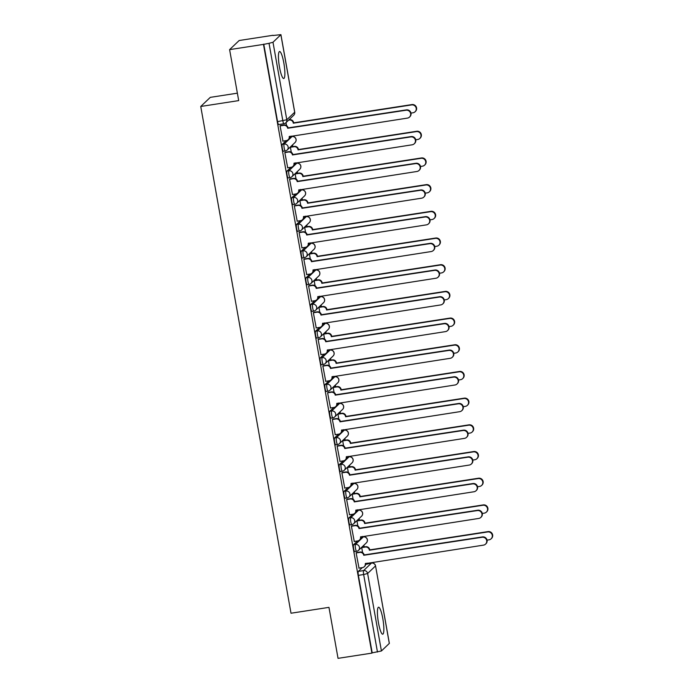 <?xml version="1.0" encoding="UTF-8"?>
<svg xmlns="http://www.w3.org/2000/svg" width="693" height="693" viewBox="0 0 693 693"><rect width="100%" height="100%" fill="white"/><g stroke="black" fill="none" stroke-linecap="round" stroke-linejoin="round"><path stroke-width="1.04" d="M357.519 540.947L353.577 544.707A3.5 0.641 81.2 0 0 353.629 548.665A3.5 0.641 81.2 0 0 354.721 551.593A3.5 0.641 81.2 0 0 354.79 551.55M352.763 514.258L348.822 518.017A3.5 0.641 81.2 0 0 348.874 521.976A3.5 0.641 81.2 0 0 349.965 524.904A3.5 0.641 81.2 0 0 350.034 524.861M348.007 487.569L344.066 491.328A3.5 0.641 81.2 0 0 344.118 495.287A3.5 0.641 81.2 0 0 345.209 498.215A3.5 0.641 81.2 0 0 345.287 498.172M343.252 460.88L339.31 464.639A3.5 0.641 81.2 0 0 339.362 468.598A3.5 0.641 81.2 0 0 340.454 471.526A3.5 0.641 81.2 0 0 340.532 471.483M338.505 434.19L334.554 437.95A3.5 0.641 81.2 0 0 334.606 441.909A3.5 0.641 81.2 0 0 335.698 444.837A3.5 0.641 81.2 0 0 335.776 444.793M333.749 407.501L329.799 411.261A3.5 0.641 81.2 0 0 329.859 415.211A3.5 0.641 81.2 0 0 330.951 418.148A3.5 0.641 81.2 0 0 331.02 418.104M328.993 380.812L325.052 384.572A3.5 0.641 81.2 0 0 325.104 388.522A3.5 0.641 81.2 0 0 326.195 391.458A3.5 0.641 81.2 0 0 326.264 391.415M324.237 354.123L320.296 357.883A3.5 0.641 81.2 0 0 320.348 361.833A3.5 0.641 81.2 0 0 321.439 364.769A3.5 0.641 81.2 0 0 321.517 364.726M319.482 327.434L315.54 331.193A3.5 0.641 81.2 0 0 315.592 335.143A3.5 0.641 81.2 0 0 316.684 338.08A3.5 0.641 81.2 0 0 316.762 338.037M314.735 300.745L310.785 304.504A3.5 0.641 81.2 0 0 310.836 308.454A3.5 0.641 81.2 0 0 311.928 311.391A3.5 0.641 81.2 0 0 312.006 311.348M309.979 274.056L306.029 277.815A3.5 0.641 81.2 0 0 306.081 281.765A3.5 0.641 81.2 0 0 307.181 284.702A3.5 0.641 81.2 0 0 307.25 284.658M305.223 247.366L301.282 251.126A3.5 0.641 81.2 0 0 301.334 255.076A3.5 0.641 81.2 0 0 302.425 258.013A3.5 0.641 81.2 0 0 302.494 257.969M300.467 220.677L296.526 224.437A3.5 0.641 81.2 0 0 296.578 228.387A3.5 0.641 81.2 0 0 297.669 231.323A3.5 0.641 81.2 0 0 297.747 231.28M295.712 193.988L291.77 197.748A3.5 0.641 81.2 0 0 291.822 201.698A3.5 0.641 81.2 0 0 292.914 204.634A3.5 0.641 81.2 0 0 292.992 204.591M290.965 167.299L287.015 171.058A3.5 0.641 81.2 0 0 287.067 175.008A3.5 0.641 81.2 0 0 288.158 177.936A3.5 0.641 81.2 0 0 288.236 177.902M286.209 140.61L282.259 144.369A3.5 0.641 81.2 0 0 282.311 148.319A3.5 0.641 81.2 0 0 283.402 151.247A3.5 0.641 81.2 0 0 283.48 151.213M283.827 62.942A13.661 2.486 81.2 0 0 279.574 51.516A13.661 2.486 81.2 0 0 279.487 67.091A13.661 2.486 81.2 0 0 283.74 78.517A13.661 2.486 81.2 0 0 283.827 62.942M382.813 618.632A13.661 2.486 81.2 0 0 378.551 607.207A13.661 2.486 81.2 0 0 378.465 622.773A13.661 2.486 81.2 0 0 382.727 634.199A13.661 2.486 81.2 0 0 382.813 618.632M367.16 563.704L367.056 563.114M364.171 546.95L363.868 545.226M362.404 537.014L362.3 536.425M359.424 520.261L359.113 518.537M357.649 510.325L357.545 509.736M354.669 493.572L354.357 491.848M352.893 483.636L352.789 483.047M349.913 466.883L349.61 465.159M348.146 456.947L348.042 456.358M345.157 440.194L344.854 438.47M343.39 430.258L343.286 429.669M340.402 413.504L340.098 411.781M338.634 403.569L338.531 402.979M335.655 386.815L335.343 385.091M333.879 376.879L333.775 376.29M330.899 360.126L330.587 358.402M329.123 350.19L329.019 349.601M326.143 333.437L325.831 331.713M324.376 323.501L324.263 322.912M321.387 306.748L321.084 305.024M319.62 296.812L319.516 296.223M316.632 280.059L316.329 278.335M314.865 270.123L314.761 269.534M311.876 253.369L311.573 251.646M310.109 243.434L310.005 242.845M307.129 226.68L306.817 224.956M305.353 216.744L305.249 216.155M302.373 199.991L302.061 198.267M300.597 190.055L300.493 189.466M297.618 173.302L297.314 171.578M295.85 163.366L295.746 162.777M292.862 146.613L292.559 144.889M291.095 136.677L290.991 136.088M273.068 35.499L280.916 34.65L272.99 42.256L286.798 119.759L294.681 112.24L280.873 34.737M237.37 93.174L210.3 97.358L200.745 106.471L238.695 100.606L229.608 49.627L263.479 44.395L371.907 653.118L338.037 658.35L328.958 607.363L291.008 613.227L200.745 106.471M229.608 49.627L239.163 40.515L273.033 35.282M389.31 643.459L375.545 565.869L389.353 643.373L381.419 650.978L372.184 652.849L358.376 575.355A3.5 0.641 -98.8 0 1 358.324 571.396L362.274 567.636M365.635 564.423L371.491 563.062A3.5 0.641 -98.8 0 1 371.561 563.028A3.5 0.641 -98.8 0 1 371.656 563.045M263.756 44.127L277.564 121.63L286.798 119.759A3.5 3.413 46.4 0 1 284 123.709A3.5 0.641 -98.8 0 1 283.931 123.744A3.5 0.641 -98.8 0 1 282.839 120.816L269.031 43.312L263.479 44.395M269.031 43.312L272.99 42.256M280.509 125.554L280.067 125.84L282.952 141.112M290.835 146.925L290.393 147.219L291.294 152.261M285.265 152.243L284.823 152.529L287.708 167.801M295.59 173.614L295.149 173.908L296.05 178.95M290.012 178.933L289.579 179.218L292.463 194.49M300.338 200.303L299.904 200.598L300.805 205.639M294.768 205.622L294.334 205.908L297.21 221.18M305.093 226.992L304.66 227.287L305.552 232.328M299.523 232.311L299.09 232.597L301.966 247.869M309.849 253.681L309.416 253.976L310.308 259.017M304.279 259L303.837 259.286L306.722 274.558M314.605 280.37L314.163 280.665L315.064 285.707M309.035 285.689L308.593 285.975L311.478 301.247M319.36 307.06L318.919 307.354L319.82 312.396M313.782 312.378L313.349 312.673L316.233 327.936M324.116 333.749L323.674 334.043L324.575 339.085M318.537 339.068L318.104 339.362L320.98 354.625M328.863 360.438L328.43 360.732L329.331 365.774M323.293 365.757L322.86 366.051L325.736 381.315M333.619 387.127L333.186 387.422L334.078 392.463M328.049 392.446L327.607 392.74L330.492 408.004M338.375 413.816L337.941 414.111L338.834 419.152M332.805 419.135L332.363 419.43L335.247 434.693M343.13 440.514L342.689 440.8L343.589 445.842M337.56 445.824L337.119 446.119L340.003 461.382M347.886 467.203L347.444 467.489L348.345 472.531M342.307 472.513L341.874 472.808L344.75 488.071M352.633 493.892L352.2 494.178L353.101 499.22M347.063 499.203L346.63 499.497L349.506 514.76M357.389 520.582L356.956 520.867L357.848 525.909M351.819 525.892L351.386 526.186L354.262 541.45M362.144 547.271L361.711 547.557L362.604 552.598M356.574 552.581L356.133 552.875L359.017 568.139M360.888 537.733L363.331 536.902A3.5 0.641 -98.8 0 1 363.401 536.858A3.5 0.641 -98.8 0 1 363.496 536.876M356.133 511.044L358.576 510.213A3.5 0.641 -98.8 0 1 358.653 510.169A3.5 0.641 -98.8 0 1 358.74 510.187M351.377 484.355L353.82 483.523A3.5 0.641 -98.8 0 1 353.898 483.48A3.5 0.641 -98.8 0 1 353.984 483.497M346.621 457.666L349.064 456.834A3.5 0.641 -98.8 0 1 349.142 456.791A3.5 0.641 -98.8 0 1 349.229 456.808M341.866 430.977L344.317 430.145A3.5 0.641 -98.8 0 1 344.386 430.102A3.5 0.641 -98.8 0 1 344.482 430.119M337.119 404.288L339.561 403.456A3.5 0.641 -98.8 0 1 339.631 403.413A3.5 0.641 -98.8 0 1 339.726 403.43M332.363 377.598L334.806 376.767A3.5 0.641 -98.8 0 1 334.884 376.723A3.5 0.641 -98.8 0 1 334.97 376.741M327.607 350.909L330.05 350.078A3.5 0.641 -98.8 0 1 330.128 350.034A3.5 0.641 -98.8 0 1 330.214 350.052M322.851 324.22L325.294 323.388A3.5 0.641 -98.8 0 1 325.372 323.345A3.5 0.641 -98.8 0 1 325.459 323.362M318.096 297.531L320.547 296.699A3.5 0.641 -98.8 0 1 320.616 296.656A3.5 0.641 -98.8 0 1 320.703 296.673M313.34 270.842L315.791 270.01A3.5 0.641 -98.8 0 1 315.861 269.967A3.5 0.641 -98.8 0 1 315.956 269.984M308.593 244.153L311.036 243.321A3.5 0.641 -98.8 0 1 311.114 243.278A3.5 0.641 -98.8 0 1 311.2 243.295M303.837 217.463L306.28 216.632A3.5 0.641 -98.8 0 1 306.358 216.588A3.5 0.641 -98.8 0 1 306.445 216.606M299.081 190.774L301.524 189.934A3.5 0.641 -98.8 0 1 301.602 189.899A3.5 0.641 -98.8 0 1 301.689 189.917M294.326 164.085L296.769 163.245A3.5 0.641 -98.8 0 1 296.847 163.21A3.5 0.641 -98.8 0 1 296.933 163.227M289.57 137.396L292.022 136.556A3.5 0.641 -98.8 0 1 292.091 136.521A3.5 0.641 -98.8 0 1 292.186 136.538M286.018 122.626L286.538 125.572M277.564 121.63A3.5 0.641 81.2 0 0 278.655 124.558A3.5 0.641 81.2 0 0 278.725 124.523M282.796 141.129L286.4 140.575A3.5 3.413 -133.6 0 0 289.198 136.625L407.423 118.105A4.028 3.933 -133.6 0 0 410.256 112.431A4.028 3.933 -133.6 0 0 406.02 110.23L287.699 128.248A3.5 3.413 -133.6 0 0 283.688 125.346L284.052 125.009A3.5 3.413 46.4 0 1 288.063 127.902L406.384 109.884A4.028 3.933 46.4 0 1 409.866 116.736L409.502 117.082M280.353 125.572L284.052 125.009M289.198 136.625L289.527 136.313A3.5 3.413 46.4 0 1 288.565 139.345L288.21 139.691M280.085 125.909L283.688 125.346M288.99 119.785L289.622 119.69A3.5 3.413 46.4 0 1 293.633 122.583L293.269 122.93A3.5 3.413 -133.6 0 0 289.258 120.036L288.626 120.132M410.975 113.098L412.993 112.786A4.028 3.933 -133.6 0 0 415.835 107.12A4.028 3.933 -133.6 0 0 411.599 104.92L293.321 123.189M293.676 122.843L411.954 104.574A4.028 3.933 46.4 0 1 415.436 111.426L415.072 111.772M287.552 167.819L291.155 167.264A3.5 3.413 -133.6 0 0 293.945 163.323L412.179 144.794A4.028 3.933 -133.6 0 0 415.012 139.12A4.028 3.933 -133.6 0 0 410.776 136.919L292.455 154.937A3.5 3.413 -133.6 0 0 288.444 152.036L288.808 151.698A3.5 3.413 46.4 0 1 292.818 154.591L411.14 136.573A4.028 3.933 46.4 0 1 414.622 143.425L414.258 143.772M285.1 152.269L288.808 151.698M294.317 163.002A3.5 3.413 46.4 0 1 293.321 166.034L292.957 166.381M284.832 152.599L288.444 152.036M292.299 194.516L295.911 193.953A3.5 3.413 -133.6 0 0 298.7 190.012L416.935 171.483A4.028 3.933 -133.6 0 0 419.767 165.809A4.028 3.933 -133.6 0 0 415.531 163.609L297.21 181.627A3.5 3.413 -133.6 0 0 293.2 178.725L293.555 178.387A3.5 3.413 46.4 0 1 297.574 181.28L415.895 163.271A4.028 3.933 46.4 0 1 419.378 170.114L419.014 170.461M289.856 178.959L293.555 178.387M299.064 189.691A3.5 3.413 46.4 0 1 298.077 192.723L297.713 193.07M289.587 179.288L293.2 178.725M297.054 221.206L300.658 220.643A3.5 3.413 -133.6 0 0 303.456 216.701L421.69 198.172A4.028 3.933 -133.6 0 0 424.523 192.498A4.028 3.933 -133.6 0 0 420.287 190.298L301.966 208.316A3.5 3.413 -133.6 0 0 297.947 205.414L298.311 205.076A3.5 3.413 46.4 0 1 302.321 207.969L420.651 189.96A4.028 3.933 46.4 0 1 424.125 196.803L423.769 197.15M294.612 205.648L298.311 205.076M303.82 216.381A3.5 3.413 46.4 0 1 302.832 219.412L302.469 219.759M294.343 205.977L297.947 205.414M290.679 146.951L294.378 146.379A3.5 3.413 46.4 0 1 298.388 149.272L298.025 149.619A3.5 3.413 -133.6 0 0 294.014 146.725L290.41 147.28M415.731 139.787L417.749 139.475A4.028 3.933 -133.6 0 0 420.582 133.81A4.028 3.933 -133.6 0 0 416.346 131.609L298.068 149.879M298.432 149.532L416.71 131.263A4.028 3.933 46.4 0 1 420.192 138.115L419.828 138.461M295.435 173.64L299.133 173.068A3.5 3.413 46.4 0 1 303.144 175.961L302.78 176.308A3.5 3.413 -133.6 0 0 298.77 173.415L295.166 173.969M420.486 166.476L422.505 166.164A4.028 3.933 -133.6 0 0 425.337 160.499A4.028 3.933 -133.6 0 0 421.101 158.299L302.824 176.568M303.188 176.221L421.465 157.952A4.028 3.933 46.4 0 1 424.948 164.804L424.584 165.151M300.182 200.329L303.88 199.757A3.5 3.413 46.4 0 1 307.9 202.651L307.536 202.997A3.5 3.413 -133.6 0 0 303.525 200.104L299.913 200.658M425.242 193.165L427.26 192.853A4.028 3.933 -133.6 0 0 430.093 187.188A4.028 3.933 -133.6 0 0 425.857 184.988L307.579 203.257M307.943 202.91L426.221 184.641A4.028 3.933 46.4 0 1 429.703 191.493L429.339 191.84M301.81 247.895L305.414 247.332A3.5 3.413 -133.6 0 0 308.212 243.39L426.446 224.861A4.028 3.933 -133.6 0 0 429.279 219.187A4.028 3.933 -133.6 0 0 425.043 216.987L306.713 235.005A3.5 3.413 -133.6 0 0 302.702 232.112L303.066 231.765A3.5 3.413 46.4 0 1 307.077 234.658L425.398 216.649A4.028 3.933 46.4 0 1 428.88 223.492L428.517 223.839M299.367 232.337L303.066 231.765M308.212 243.39L308.541 243.07A3.5 3.413 46.4 0 1 307.588 246.102L307.224 246.448M299.099 232.666L302.702 232.112M306.566 274.584L310.169 274.021A3.5 3.413 -133.6 0 0 312.967 270.079L431.193 251.55A4.028 3.933 -133.6 0 0 434.026 245.876A4.028 3.933 -133.6 0 0 429.79 243.676L311.469 261.694A3.5 3.413 -133.6 0 0 307.458 258.801L307.822 258.454A3.5 3.413 46.4 0 1 311.833 261.348L430.154 243.338A4.028 3.933 46.4 0 1 433.636 250.182L433.272 250.528M304.123 259.026L307.822 258.454M313.331 269.759A3.5 3.413 46.4 0 1 312.344 272.791L311.98 273.137M303.855 259.355L307.458 258.801M304.937 227.018L308.636 226.446A3.5 3.413 46.4 0 1 312.647 229.34L312.292 229.686A3.5 3.413 -133.6 0 0 308.272 226.793L304.669 227.347M429.998 219.854L432.016 219.542A4.028 3.933 -133.6 0 0 434.849 213.877A4.028 3.933 -133.6 0 0 430.613 211.677L312.335 229.946M312.699 229.6L430.977 211.33A4.028 3.933 46.4 0 1 434.459 218.182L434.095 218.529M309.693 253.707L313.392 253.136A3.5 3.413 46.4 0 1 317.403 256.029L317.039 256.375A3.5 3.413 -133.6 0 0 313.028 253.482L309.424 254.036M434.745 246.552L436.772 246.24A4.028 3.933 -133.6 0 0 439.605 240.566A4.028 3.933 -133.6 0 0 435.369 238.366L317.091 256.635M317.455 256.289L435.732 238.02A4.028 3.933 46.4 0 1 439.206 244.872L438.851 245.218M311.322 301.273L314.925 300.71A3.5 3.413 -133.6 0 0 317.715 296.769L435.949 278.239A4.028 3.933 -133.6 0 0 438.782 272.566A4.028 3.933 -133.6 0 0 434.546 270.365L316.225 288.383A3.5 3.413 -133.6 0 0 312.214 285.49L312.578 285.144A3.5 3.413 46.4 0 1 316.588 288.037L434.909 270.027A4.028 3.933 46.4 0 1 438.392 276.871L438.028 277.217M308.879 285.715L312.578 285.144M318.087 296.448A3.5 3.413 46.4 0 1 317.091 299.48L316.736 299.826M308.61 286.044L312.214 285.49M316.069 327.962L319.681 327.399A3.5 3.413 -133.6 0 0 322.47 323.458L440.705 304.929A4.028 3.933 -133.6 0 0 443.537 299.255A4.028 3.933 -133.6 0 0 439.301 297.063L320.98 315.072A3.5 3.413 -133.6 0 0 316.97 312.179L317.325 311.833A3.5 3.413 46.4 0 1 321.344 314.726L439.665 296.717A4.028 3.933 46.4 0 1 443.148 303.56L442.784 303.906M313.626 312.404L317.325 311.833M322.843 323.137A3.5 3.413 46.4 0 1 321.847 326.169L321.483 326.516M313.357 312.734L316.97 312.179M320.824 354.651L324.437 354.088A3.5 3.413 -133.6 0 0 327.226 350.147L445.46 331.618A4.028 3.933 -133.6 0 0 448.293 325.953A4.028 3.933 -133.6 0 0 444.057 323.752L325.736 341.762A3.5 3.413 -133.6 0 0 321.717 338.868L322.08 338.522A3.5 3.413 46.4 0 1 326.091 341.415L444.421 323.406A4.028 3.933 46.4 0 1 447.903 330.249L447.539 330.596M318.382 339.094L322.08 338.522M327.226 350.147L327.555 349.826A3.5 3.413 46.4 0 1 326.602 352.858L326.238 353.205M318.113 339.423L321.717 338.868M325.58 381.341L329.184 380.778A3.5 3.413 -133.6 0 0 331.982 376.836L450.216 358.307A4.028 3.933 -133.6 0 0 453.049 352.642A4.028 3.933 -133.6 0 0 448.813 350.441L330.483 368.451A3.5 3.413 -133.6 0 0 326.472 365.558L326.836 365.211A3.5 3.413 46.4 0 1 330.847 368.104L449.177 350.095A4.028 3.933 46.4 0 1 452.65 356.938L452.295 357.285M323.137 365.783L326.836 365.211M332.345 376.516A3.5 3.413 46.4 0 1 331.358 379.547L330.994 379.894M322.869 366.112L326.472 365.558M330.336 408.03L333.939 407.467A3.5 3.413 -133.6 0 0 336.737 403.525L454.963 384.996A4.028 3.933 -133.6 0 0 457.804 379.331A4.028 3.933 -133.6 0 0 453.569 377.131L335.239 395.14A3.5 3.413 -133.6 0 0 331.228 392.247L331.592 391.9A3.5 3.413 46.4 0 1 335.603 394.793L453.924 376.784A4.028 3.933 46.4 0 1 457.406 383.627L457.042 383.974M327.893 392.472L331.592 391.9M337.101 403.205A3.5 3.413 46.4 0 1 336.114 406.237L335.75 406.583M327.624 392.801L331.228 392.247M335.091 434.719L338.695 434.156A3.5 3.413 -133.6 0 0 341.493 430.214L459.719 411.685A4.028 3.933 -133.6 0 0 462.552 406.02A4.028 3.933 -133.6 0 0 458.316 403.82L339.994 421.829A3.5 3.413 -133.6 0 0 335.984 418.936L336.348 418.589A3.5 3.413 46.4 0 1 340.358 421.483L458.679 403.473A4.028 3.933 46.4 0 1 462.162 410.317L461.798 410.663M332.649 419.161L336.348 418.589M341.857 429.894A3.5 3.413 46.4 0 1 340.861 432.926L340.506 433.272M332.38 419.49L335.984 418.936M339.847 461.408L343.451 460.845A3.5 3.413 -133.6 0 0 346.24 456.904L464.475 438.374A4.028 3.933 -133.6 0 0 467.307 432.709A4.028 3.933 -133.6 0 0 463.071 430.509L344.75 448.518A3.5 3.413 -133.6 0 0 340.739 445.625L341.095 445.278A3.5 3.413 46.4 0 1 345.114 448.172L463.435 430.162A4.028 3.933 46.4 0 1 466.917 437.006L466.554 437.352M337.396 445.85L341.095 445.278M346.613 456.583A3.5 3.413 46.4 0 1 345.616 459.615L345.253 459.961M337.127 446.179L340.739 445.625M344.594 488.097L348.207 487.534A3.5 3.413 -133.6 0 0 350.996 483.593L469.23 465.064A4.028 3.933 -133.6 0 0 472.063 459.398A4.028 3.933 -133.6 0 0 467.827 457.198L349.506 475.207A3.5 3.413 -133.6 0 0 345.486 472.314L345.85 471.968A3.5 3.413 46.4 0 1 349.87 474.861L468.191 456.852A4.028 3.933 46.4 0 1 471.673 463.704L471.309 464.041M342.151 472.539L345.85 471.968M351.36 483.272A3.5 3.413 46.4 0 1 350.372 486.304L350.008 486.651M341.883 472.869L345.486 472.314M314.449 280.396L318.148 279.825A3.5 3.413 46.4 0 1 322.158 282.727L321.795 283.065A3.5 3.413 -133.6 0 0 317.784 280.171L314.18 280.726M439.501 273.241L441.519 272.929A4.028 3.933 -133.6 0 0 444.36 267.255A4.028 3.933 -133.6 0 0 440.124 265.055L321.847 283.324M322.202 282.978L440.479 264.709A4.028 3.933 46.4 0 1 443.962 271.561L443.598 271.907M319.204 307.086L322.903 306.514A3.5 3.413 46.4 0 1 326.914 309.416L326.55 309.754A3.5 3.413 -133.6 0 0 322.54 306.86L318.936 307.415M444.256 299.93L446.275 299.619A4.028 3.933 -133.6 0 0 449.107 293.945A4.028 3.933 -133.6 0 0 444.871 291.744L326.594 310.014M326.957 309.667L445.235 291.398A4.028 3.933 46.4 0 1 448.717 298.25L448.354 298.596M323.952 333.775L327.65 333.203A3.5 3.413 46.4 0 1 331.67 336.105L331.306 336.443A3.5 3.413 -133.6 0 0 327.295 333.55L323.683 334.104M449.012 326.62L451.03 326.308A4.028 3.933 -133.6 0 0 453.863 320.634A4.028 3.933 -133.6 0 0 449.627 318.433L331.349 336.703M331.713 336.356L449.991 318.087A4.028 3.933 46.4 0 1 453.473 324.939L453.109 325.286M328.707 360.464L332.406 359.892A3.5 3.413 46.4 0 1 336.426 362.794L336.062 363.132A3.5 3.413 -133.6 0 0 332.042 360.239L328.439 360.793M453.768 353.309L455.786 352.997A4.028 3.933 -133.6 0 0 458.619 347.323A4.028 3.933 -133.6 0 0 454.383 345.123L336.105 363.392M336.469 363.045L454.747 344.776A4.028 3.933 46.4 0 1 458.229 351.628L457.865 351.975M333.463 387.153L337.162 386.581A3.5 3.413 46.4 0 1 341.173 389.483L340.817 389.821A3.5 3.413 -133.6 0 0 336.798 386.928L333.194 387.482M458.523 379.998L460.542 379.686A4.028 3.933 -133.6 0 0 463.374 374.012A4.028 3.933 -133.6 0 0 459.138 371.812L340.861 390.081M341.225 389.735L459.502 371.465A4.028 3.933 46.4 0 1 462.976 378.317L462.621 378.664M338.219 413.842L341.918 413.271A3.5 3.413 46.4 0 1 345.928 416.172L345.564 416.519A3.5 3.413 -133.6 0 0 341.554 413.617L337.95 414.171M463.27 406.687L465.289 406.375A4.028 3.933 -133.6 0 0 468.13 400.701A4.028 3.933 -133.6 0 0 463.894 398.501L345.616 416.77M345.972 416.424L464.249 398.154A4.028 3.933 46.4 0 1 467.732 405.007L467.368 405.353M342.974 440.531L346.673 439.96A3.5 3.413 46.4 0 1 350.684 442.862L350.32 443.208A3.5 3.413 -133.6 0 0 346.309 440.306L342.706 440.869M468.026 433.376L470.045 433.064A4.028 3.933 -133.6 0 0 472.877 427.39A4.028 3.933 -133.6 0 0 468.641 425.19L350.363 443.459M350.727 443.113L469.005 424.844A4.028 3.933 46.4 0 1 472.487 431.696L472.124 432.042M347.721 467.221L351.429 466.649A3.5 3.413 46.4 0 1 355.44 469.551L355.076 469.897A3.5 3.413 -133.6 0 0 351.065 466.995L347.453 467.558M472.782 460.065L474.8 459.754A4.028 3.933 -133.6 0 0 477.633 454.08A4.028 3.933 -133.6 0 0 473.397 451.879L355.119 470.149M355.483 469.802L473.761 451.533A4.028 3.933 46.4 0 1 477.243 458.385L476.879 458.731M349.35 514.786L352.954 514.232A3.5 3.413 -133.6 0 0 355.752 510.282L473.986 491.753A4.028 3.933 -133.6 0 0 476.819 486.088A4.028 3.933 -133.6 0 0 472.583 483.887L354.262 501.897A3.5 3.413 -133.6 0 0 350.242 499.003L350.606 498.657A3.5 3.413 46.4 0 1 354.617 501.55L472.947 483.541A4.028 3.933 46.4 0 1 476.42 490.393L476.065 490.731M346.907 499.229L350.606 498.657M356.115 509.961A3.5 3.413 46.4 0 1 355.128 512.993L354.764 513.34M346.639 499.558L350.242 499.003M352.477 493.91L356.176 493.338A3.5 3.413 46.4 0 1 360.195 496.24L359.832 496.586A3.5 3.413 -133.6 0 0 355.821 493.685L352.209 494.248M477.538 486.755L479.556 486.443A4.028 3.933 -133.6 0 0 482.389 480.769A4.028 3.933 -133.6 0 0 478.153 478.568L359.875 496.838M360.239 496.491L478.516 478.222A4.028 3.933 46.4 0 1 481.999 485.074L481.635 485.421M354.106 541.476L357.709 540.921A3.5 3.413 -133.6 0 0 360.507 536.971L478.733 518.442A4.028 3.933 -133.6 0 0 481.574 512.777A4.028 3.933 -133.6 0 0 477.338 510.576L359.009 528.586A3.5 3.413 -133.6 0 0 354.998 525.692L355.362 525.346A3.5 3.413 46.4 0 1 359.372 528.239L477.694 510.23A4.028 3.933 46.4 0 1 481.176 517.082L480.812 517.42M351.663 525.918L355.362 525.346M360.871 536.651A3.5 3.413 46.4 0 1 359.884 539.682L359.52 540.029M351.394 526.247L354.998 525.692M357.233 520.599L360.932 520.027A3.5 3.413 46.4 0 1 364.942 522.929L364.587 523.276A3.5 3.413 -133.6 0 0 360.568 520.374L356.964 520.937M482.293 513.444L484.312 513.132A4.028 3.933 -133.6 0 0 487.144 507.458A4.028 3.933 -133.6 0 0 482.908 505.258L364.631 523.527M364.994 523.18L483.272 504.911A4.028 3.933 46.4 0 1 486.746 511.763L486.391 512.11M358.861 568.165L362.465 567.61A3.5 3.413 -133.6 0 0 365.263 563.66L483.489 545.131A4.028 3.933 -133.6 0 0 486.321 539.466A4.028 3.933 -133.6 0 0 482.085 537.266L363.764 555.275A3.5 3.413 -133.6 0 0 359.754 552.382L360.117 552.035A3.5 3.413 46.4 0 1 364.128 554.928L482.449 536.919A4.028 3.933 46.4 0 1 485.932 543.771L485.568 544.109M356.419 552.607L360.117 552.035M365.627 563.34A3.5 3.413 46.4 0 1 364.639 566.372L364.275 566.718M356.15 552.936L359.754 552.382M361.989 547.288L365.687 546.716A3.5 3.413 46.4 0 1 369.698 549.618L369.334 549.965A3.5 3.413 -133.6 0 0 365.324 547.063L361.72 547.626M487.04 540.133L489.067 539.821A4.028 3.933 -133.6 0 0 491.9 534.147A4.028 3.933 -133.6 0 0 487.664 531.947L369.386 550.216M369.75 549.87L488.019 531.6A4.028 3.933 46.4 0 1 491.502 538.452L491.146 538.799M366.354 542.853L358.472 550.372A3.5 3.413 -133.6 0 1 356.661 551.264A3.5 0.641 -98.8 0 1 356.592 551.299A3.5 0.641 -98.8 0 1 355.5 548.371A3.5 0.641 -98.8 0 1 355.448 544.421L363.331 536.902A3.5 3.413 -133.6 0 1 366.354 542.853A3.5 3.5 0 0 0 363.401 536.858L361.529 537.153M353.577 544.707L355.448 544.421A3.5 3.413 46.4 0 1 359.459 547.314A3.5 3.413 -133.6 0 1 358.472 550.372A3.5 3.5 0 0 1 356.592 551.299L354.721 551.593M361.599 516.164L353.716 523.683A3.5 3.413 -133.6 0 1 351.914 524.575A3.5 0.641 -98.8 0 1 351.836 524.61A3.5 0.641 -98.8 0 1 350.745 521.682A3.5 0.641 -98.8 0 1 350.693 517.732L358.576 510.213A3.5 3.413 -133.6 0 1 361.599 516.164A3.5 3.5 0 0 0 358.653 510.169L356.782 510.464M348.822 518.017L350.693 517.732A3.5 3.413 46.4 0 1 354.703 520.625A3.5 3.413 -133.6 0 1 353.716 523.683A3.5 3.5 0 0 1 351.836 524.61L349.965 524.904M356.852 489.475L348.96 496.994A3.5 3.413 -133.6 0 1 347.158 497.886A3.5 0.641 -98.8 0 1 347.08 497.92A3.5 0.641 -98.8 0 1 345.989 494.993A3.5 0.641 -98.8 0 1 345.937 491.042L353.82 483.523A3.5 3.413 -133.6 0 1 356.852 489.475A3.5 3.5 0 0 0 353.898 483.48L352.027 483.775M344.066 491.328L345.937 491.042A3.5 3.413 46.4 0 1 349.948 493.936A3.5 3.413 -133.6 0 1 348.96 496.994A3.5 3.5 0 0 1 347.08 497.92L345.209 498.215M352.096 462.785L344.213 470.304A3.5 3.413 -133.6 0 1 342.403 471.197A3.5 0.641 -98.8 0 1 342.325 471.231A3.5 0.641 -98.8 0 1 341.233 468.303A3.5 0.641 -98.8 0 1 341.181 464.353L349.064 456.834A3.5 3.413 -133.6 0 1 352.096 462.785A3.5 3.5 0 0 0 349.142 456.791L347.271 457.085M339.31 464.639L341.181 464.353A3.5 3.413 46.4 0 1 345.201 467.247A3.5 3.413 -133.6 0 1 344.213 470.304A3.5 3.5 0 0 1 342.325 471.231L340.454 471.526M347.34 436.096L339.457 443.615A3.5 3.413 -133.6 0 1 337.647 444.508A3.5 0.641 -98.8 0 1 337.569 444.542A3.5 0.641 -98.8 0 1 336.477 441.614A3.5 0.641 -98.8 0 1 336.426 437.664L344.317 430.145A3.5 3.413 -133.6 0 1 347.34 436.096A3.5 3.5 0 0 0 344.386 430.102L342.515 430.396M334.554 437.95L336.426 437.664A3.5 3.413 46.4 0 1 340.445 440.557A3.5 3.413 -133.6 0 1 339.457 443.615A3.5 3.5 0 0 1 337.569 444.542L335.698 444.837M342.585 409.407L334.702 416.926A3.5 3.413 -133.6 0 1 332.891 417.818A3.5 0.641 -98.8 0 1 332.822 417.853A3.5 0.641 -98.8 0 1 331.73 414.925A3.5 0.641 -98.8 0 1 331.678 410.975L339.561 403.456A3.5 3.413 -133.6 0 1 342.585 409.407A3.5 3.5 0 0 0 339.631 403.413L337.76 403.698M329.799 411.261L331.678 410.975A3.5 3.413 46.4 0 1 335.689 413.868A3.5 3.413 -133.6 0 1 334.702 416.926A3.5 3.5 0 0 1 332.822 417.853L330.951 418.148M337.829 382.718L329.946 390.237A3.5 3.413 -133.6 0 1 328.144 391.129A3.5 0.641 -98.8 0 1 328.066 391.164A3.5 0.641 -98.8 0 1 326.975 388.236A3.5 0.641 -98.8 0 1 326.923 384.286L334.806 376.767A3.5 3.413 -133.6 0 1 337.829 382.718A3.5 3.5 0 0 0 334.884 376.723L333.012 377.009M325.052 384.572L326.923 384.286A3.5 3.413 46.4 0 1 330.933 387.179A3.5 3.413 -133.6 0 1 329.946 390.237A3.5 3.5 0 0 1 328.066 391.164L326.195 391.458M333.082 356.029L325.19 363.548A3.5 3.413 -133.6 0 1 323.388 364.44A3.5 0.641 -98.8 0 1 323.31 364.475A3.5 0.641 -98.8 0 1 322.219 361.547A3.5 0.641 -98.8 0 1 322.167 357.597L330.05 350.078A3.5 3.413 -133.6 0 1 333.082 356.029A3.5 3.5 0 0 0 330.128 350.034L328.257 350.32M320.296 357.883L322.167 357.597A3.5 3.413 46.4 0 1 326.178 360.49A3.5 3.413 -133.6 0 1 325.19 363.548A3.5 3.5 0 0 1 323.31 364.475L321.439 364.769M328.326 329.34L320.443 336.859A3.5 3.413 -133.6 0 1 318.633 337.751A3.5 0.641 -98.8 0 1 318.555 337.786A3.5 0.641 -98.8 0 1 317.463 334.858A3.5 0.641 -98.8 0 1 317.411 330.907L325.294 323.388A3.5 3.413 -133.6 0 1 328.326 329.34A3.5 3.5 0 0 0 325.372 323.345L323.501 323.631M315.54 331.193L317.411 330.907A3.5 3.413 46.4 0 1 321.422 333.801A3.5 3.413 -133.6 0 1 320.443 336.859A3.5 3.5 0 0 1 318.555 337.786L316.684 338.08M323.57 302.65L315.687 310.169A3.5 3.413 -133.6 0 1 313.877 311.062A3.5 0.641 -98.8 0 1 313.799 311.096A3.5 0.641 -98.8 0 1 312.708 308.168A3.5 0.641 -98.8 0 1 312.656 304.218L320.547 296.699A3.5 3.413 -133.6 0 1 323.57 302.65A3.5 3.5 0 0 0 320.616 296.656L318.745 296.942M310.785 304.504L312.656 304.218A3.5 3.413 46.4 0 1 316.675 307.112A3.5 3.413 -133.6 0 1 315.687 310.169A3.5 3.5 0 0 1 313.799 311.096L311.928 311.391M318.815 275.961L310.932 283.48A3.5 3.413 -133.6 0 1 309.121 284.373A3.5 0.641 -98.8 0 1 309.052 284.407A3.5 0.641 -98.8 0 1 307.961 281.479A3.5 0.641 -98.8 0 1 307.909 277.529L315.791 270.01A3.5 3.413 -133.6 0 1 318.815 275.961A3.5 3.5 0 0 0 315.861 269.967L313.99 270.253M306.029 277.815L307.909 277.529A3.5 3.413 46.4 0 1 311.919 280.422A3.5 3.413 -133.6 0 1 310.932 283.48A3.5 3.5 0 0 1 309.052 284.407L307.181 284.702M314.059 249.272L306.176 256.791A3.5 3.413 -133.6 0 1 304.366 257.683A3.5 0.641 -98.8 0 1 304.296 257.718A3.5 0.641 -98.8 0 1 303.205 254.79A3.5 0.641 -98.8 0 1 303.153 250.84L311.036 243.321A3.5 3.413 -133.6 0 1 314.059 249.272A3.5 3.5 0 0 0 311.114 243.278L309.234 243.564M301.282 251.126L303.153 250.84A3.5 3.413 46.4 0 1 307.164 253.733A3.5 3.413 -133.6 0 1 306.176 256.791A3.5 3.5 0 0 1 304.296 257.718L302.425 258.013M309.303 222.583L301.42 230.102A3.5 3.413 -133.6 0 1 299.619 230.994A3.5 0.641 -98.8 0 1 299.541 231.029A3.5 0.641 -98.8 0 1 298.449 228.101A3.5 0.641 -98.8 0 1 298.397 224.151L306.28 216.632A3.5 3.413 -133.6 0 1 309.303 222.583A3.5 3.5 0 0 0 306.358 216.588L304.487 216.874M296.526 224.437L298.397 224.151A3.5 3.413 46.4 0 1 302.408 227.044A3.5 3.413 -133.6 0 1 301.42 230.102A3.5 3.5 0 0 1 299.541 231.029L297.669 231.323M304.556 195.894L296.665 203.413A3.5 3.413 -133.6 0 1 294.863 204.305A3.5 0.641 -98.8 0 1 294.785 204.34A3.5 0.641 -98.8 0 1 293.693 201.412A3.5 0.641 -98.8 0 1 293.641 197.462L301.524 189.934A3.5 3.413 -133.6 0 1 304.556 195.894A3.5 3.5 0 0 0 301.602 189.899L299.731 190.185M291.77 197.748L293.641 197.462A3.5 3.413 46.4 0 1 297.652 200.355A3.5 3.413 -133.6 0 1 296.665 203.413A3.5 3.5 0 0 1 294.785 204.34L292.914 204.634M299.8 169.205L291.918 176.724A3.5 3.413 -133.6 0 1 290.107 177.616A3.5 0.641 -98.8 0 1 290.029 177.651A3.5 0.641 -98.8 0 1 288.938 174.723A3.5 0.641 -98.8 0 1 288.886 170.773L296.769 163.245A3.5 3.413 -133.6 0 1 299.8 169.205A3.5 3.5 0 0 0 296.847 163.21L294.975 163.496M287.015 171.058L288.886 170.773A3.5 3.413 46.4 0 1 292.905 173.666A3.5 3.413 -133.6 0 1 291.918 176.724A3.5 3.5 0 0 1 290.029 177.651L288.158 177.936M295.045 142.515L287.162 150.034A3.5 3.413 -133.6 0 1 285.351 150.927A3.5 0.641 -98.8 0 1 285.282 150.961A3.5 0.641 -98.8 0 1 284.182 148.033A3.5 0.641 -98.8 0 1 284.13 144.083L292.022 136.556A3.5 3.413 -133.6 0 1 295.045 142.515A3.5 3.5 0 0 0 292.091 136.521L290.22 136.807M282.259 144.369L284.13 144.083A3.5 3.413 46.4 0 1 288.149 146.977A3.5 3.413 -133.6 0 1 287.162 150.034A3.5 3.5 0 0 1 285.282 150.961L283.402 151.247M358.324 571.396L363.6 570.582L371.491 563.062A3.5 3.413 -133.6 0 1 375.502 565.956L367.619 573.483L381.419 650.978M358.376 575.355L363.652 574.54A3.5 0.641 -98.8 0 1 363.6 570.582A3.5 3.413 -133.6 0 1 367.619 573.483L363.652 574.54L377.46 652.035M294.724 112.153L294.681 112.24A3.5 3.413 46.4 0 1 293.693 115.298A3.5 3.5 0 0 0 294.724 112.153L280.916 34.65M278.655 124.558L283.931 123.744A3.5 3.5 0 0 0 285.811 122.817L293.693 115.298M366.285 563.842L371.561 563.028A3.5 3.5 0 0 1 375.545 565.869"/></g></svg>
